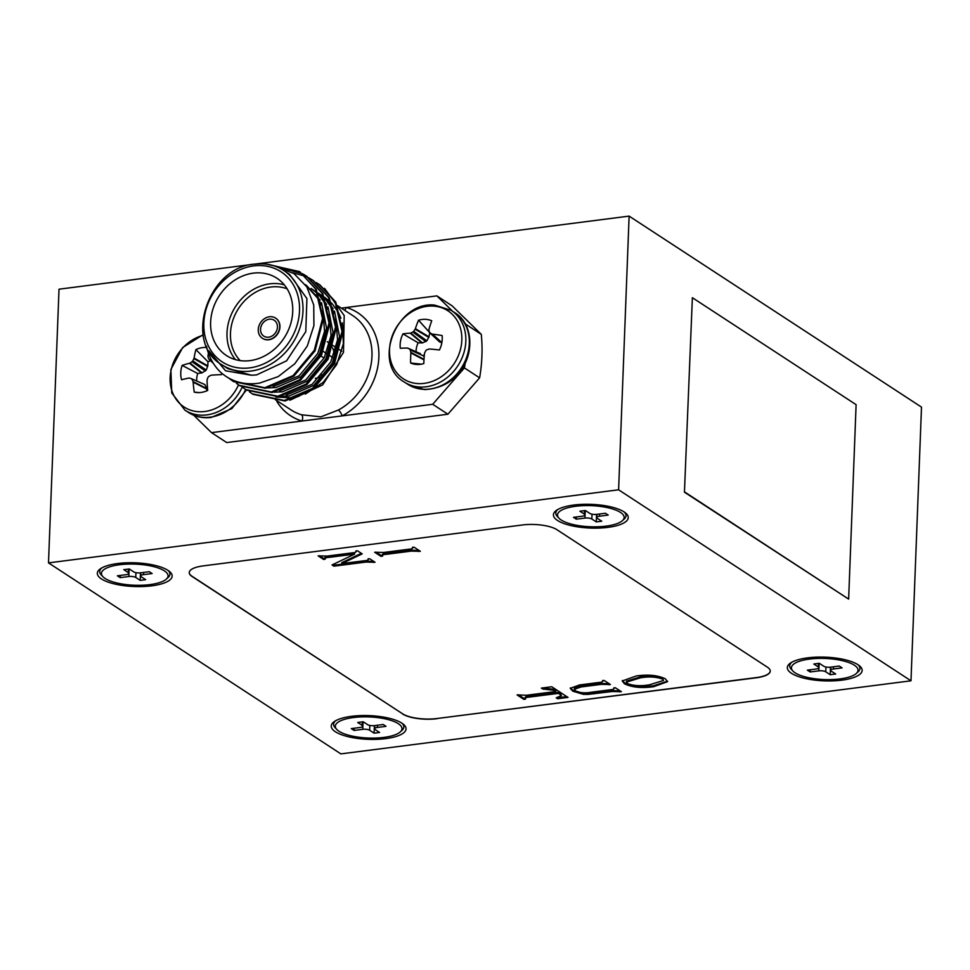<?xml version="1.0" encoding="UTF-8"?>
<svg xmlns="http://www.w3.org/2000/svg" width="970" height="970" viewBox="0 0 970 970"><rect width="100%" height="100%" fill="white"/><g stroke="black" fill="none" stroke-linecap="round" stroke-linejoin="round"><path stroke-width="1.45" d="M149.95 584.607A33.344 10.561 2.2 0 1 112.653 581.818A33.344 10.561 2.2 0 1 103.487 569.936A33.344 10.561 2.2 0 1 119.54 564.734A33.344 10.561 2.2 0 1 166.282 572.348A33.344 10.561 2.2 0 1 149.95 584.607A33.344 10.561 2.2 0 1 112.653 581.818A33.344 10.561 2.2 0 1 103.487 569.936A33.344 10.561 2.2 0 1 119.54 564.734A33.344 10.561 2.2 0 1 166.282 572.348A33.344 10.561 2.2 0 1 149.95 584.607M126.051 574.689L117.382 575.804L120.195 577.635L128.852 576.519A5.129 1.625 2.2 0 1 135.751 577.465L140.201 580.375L145.67 579.672L141.232 576.762A5.129 1.625 2.2 0 1 140.662 575.986A5.129 1.625 2.2 0 1 143.451 574.652L152.12 573.537L149.307 571.706L140.638 572.821A5.129 1.625 2.2 0 1 133.739 571.876L129.301 568.978L123.82 569.669L128.27 572.579A5.129 1.625 2.2 0 1 128.828 573.355A5.129 1.625 2.2 0 1 126.051 574.689L117.382 575.804L120.195 577.635L128.852 576.519A5.129 1.625 2.2 0 1 135.751 577.465L140.201 580.375L145.67 579.672L141.232 576.762A5.129 1.625 2.2 0 1 140.662 575.986A5.129 1.625 2.2 0 1 143.451 574.652L152.12 573.537L149.307 571.706L140.638 572.821A5.129 1.625 2.2 0 1 133.739 571.876L129.301 568.978L123.82 569.669L128.27 572.579A5.129 1.625 2.2 0 1 128.828 573.355A5.129 1.625 2.2 0 1 126.051 574.689M140.492 572.833L140.201 580.375L140.492 572.833M120.268 575.428L120.195 577.635L120.268 575.428M606.032 526.14A33.344 10.561 2.2 0 1 568.735 523.363A33.344 10.561 2.2 0 1 559.569 511.481A33.344 10.561 2.2 0 1 575.622 506.279A33.344 10.561 2.2 0 1 622.364 513.894A33.344 10.561 2.2 0 1 606.032 526.14M582.133 516.234L573.464 517.337L576.265 519.168L584.934 518.065A5.129 1.625 2.2 0 1 591.833 519.011L596.283 521.909L601.752 521.205L597.314 518.307A5.129 1.625 2.2 0 1 596.744 517.519A5.129 1.625 2.2 0 1 599.533 516.198L608.19 515.082L605.389 513.251L596.72 514.355A5.129 1.625 2.2 0 1 589.821 513.409L585.383 510.511L579.902 511.214L584.352 514.112A5.129 1.625 2.2 0 1 584.91 514.9A5.129 1.625 2.2 0 1 582.133 516.234M596.574 514.379L596.283 521.909M576.35 516.974L576.265 519.168M839.947 678.939A33.344 10.561 2.2 0 1 802.651 676.163A33.344 10.561 2.2 0 1 793.472 664.28A33.344 10.561 2.2 0 1 809.538 659.079A33.344 10.561 2.2 0 1 856.268 666.693A33.344 10.561 2.2 0 1 839.947 678.939M816.037 669.033L807.367 670.137L810.18 671.967L818.85 670.864A5.129 1.625 2.2 0 1 825.749 671.81L830.187 674.708L835.655 674.004L831.217 671.107A5.129 1.625 2.2 0 1 830.647 670.318A5.129 1.625 2.2 0 1 833.436 668.997L842.105 667.881L839.293 666.051L830.635 667.154A5.129 1.625 2.2 0 1 823.736 666.22L819.286 663.31L813.818 664.013L818.256 666.911A5.129 1.625 2.2 0 1 818.826 667.699A5.129 1.625 2.2 0 1 816.037 669.033M830.478 667.178L830.187 674.708M810.265 669.773L810.18 671.967M383.865 737.406A33.344 10.561 2.2 0 1 346.569 734.617A33.344 10.561 2.2 0 1 337.39 722.735A33.344 10.561 2.2 0 1 353.456 717.545A33.344 10.561 2.2 0 1 400.198 725.148A33.344 10.561 2.2 0 1 383.865 737.406M359.955 727.488L351.286 728.603L354.099 730.434L362.768 729.319A5.129 1.625 2.2 0 1 369.667 730.264L374.105 733.174L379.585 732.471L375.135 729.561A5.129 1.625 2.2 0 1 374.565 728.785A5.129 1.625 2.2 0 1 377.354 727.452L386.024 726.336L383.211 724.505L374.553 725.621A5.129 1.625 2.2 0 1 367.654 724.675L363.204 721.777L357.736 722.468L362.174 725.378A5.129 1.625 2.2 0 1 362.744 726.154A5.129 1.625 2.2 0 1 359.955 727.488M374.396 725.633L374.105 733.174M354.183 728.227L354.099 730.434M858.026 664.741A37.442 11.87 -177.8 0 0 823.76 657.102A37.442 11.87 -177.8 0 0 790.598 662.971A37.442 11.87 -177.8 0 0 791.447 673.277A37.442 11.87 -177.8 0 0 840.529 680.322A37.442 11.87 -177.8 0 0 859.238 665.602A37.442 11.87 -177.8 0 0 858.026 664.741M624.122 511.942A37.442 11.87 -177.8 0 0 589.857 504.303A37.442 11.87 -177.8 0 0 556.695 510.171A37.442 11.87 -177.8 0 0 557.532 520.478A37.442 11.87 -177.8 0 0 606.614 527.522A37.442 11.87 -177.8 0 0 625.335 512.803A37.442 11.87 -177.8 0 0 624.122 511.942M168.04 570.409A37.442 11.87 -177.8 0 0 133.775 562.77A37.442 11.87 -177.8 0 0 100.613 568.638A37.442 11.87 -177.8 0 0 101.45 578.944A37.442 11.87 -177.8 0 0 150.532 585.977A37.442 11.87 -177.8 0 0 169.253 571.269A37.442 11.87 -177.8 0 0 168.04 570.409M401.956 723.208A37.442 11.87 -177.8 0 0 367.678 715.569A37.442 11.87 -177.8 0 0 334.517 721.438A37.442 11.87 -177.8 0 0 335.365 731.744A37.442 11.87 -177.8 0 0 384.447 738.776A37.442 11.87 -177.8 0 0 403.156 724.069A37.442 11.87 -177.8 0 0 401.956 723.208M653.731 686.675C641.752 688.385 631.991 687.415 624.462 683.777L622.243 680.976L636.32 675.957C648.118 674.295 657.769 675.229 665.287 678.794L667.59 681.668L653.731 686.675L653.768 685.705C641.788 687.415 632.028 686.445 624.498 682.807L624.462 683.777M541.333 688.094L551.736 686.76L568.02 697.406L557.617 698.739L556.21 697.818L561.424 695.611L558.538 693.356L529.317 697.09C525.861 697.369 524.588 698.048 525.497 699.14L523.861 699.358L517.058 694.908L526.516 695.26L555.737 691.513L553.809 690.252L542.739 689.015L541.333 688.094M525.109 697.369L525.497 699.14M189.235 572.47A25.644 8.124 -177.8 0 0 192.06 576.277L402.574 713.799A25.644 8.124 -177.8 0 0 437.082 718.515L756.333 677.593A25.644 8.124 -177.8 0 0 770.253 671.034M411.256 551.118L386.593 554.282C383.247 554.5 381.913 555.119 382.592 556.149L380.955 556.356L374.675 552.257L383.78 552.451L408.455 549.287C411.777 549.068 413.111 548.45 412.456 547.419L414.093 547.213L420.362 551.312L411.256 551.118L411.304 550.148L386.63 553.312C383.283 553.53 381.962 554.149 382.629 555.179M382.325 554.488L382.592 556.149M412.783 547.153L412.747 548.123L412.456 547.419M612.216 691.513L588.014 694.387L583.334 694.326L572.749 691.161L570.239 688.336L579.526 684.953L598.466 682.528C601.8 682.322 603.17 681.704 602.552 680.685L604.201 680.479L610.409 684.529L601.303 684.359L581.042 686.954L574.301 689.318L575.828 691.028C580.145 692.956 585.492 693.332 591.846 692.156L609.73 689.864C613.076 689.646 614.41 689.027 613.743 687.997L615.38 687.779L621.382 691.695L612.216 691.513L612.252 690.543L588.05 693.417L588.014 694.387M602.879 680.382L602.843 681.352L602.552 680.685M614.083 687.742L614.046 688.712L613.743 687.997M362.198 553.87L341.767 563.631L363.98 560.793C367.303 560.587 368.649 559.981 368.042 558.975L369.679 558.756L375.038 562.26L365.92 562.079L333.886 566.177L332.019 564.952L354.62 554.137L329.23 557.338C325.871 557.556 324.526 558.187 325.192 559.217L323.556 559.423L318.124 555.883L327.229 556.065L351.892 552.9C355.214 552.682 356.548 552.063 355.893 551.033L357.542 550.827L362.198 553.87M368.37 558.684L368.333 559.654L368.042 558.975M324.926 557.544L325.192 559.217M356.22 550.766L356.184 551.736L355.893 551.033M910.988 680.807L618.605 489.801L48.5 562.879L340.882 753.884L910.988 680.807L921.5 407.121L629.118 216.116L255.922 263.961M618.605 489.801L629.118 216.116M692.374 297.705L684.444 492.202L848.641 599.108L856.11 404.66L692.374 297.705L684.444 492.202M253.037 264.325L59.012 289.193L48.5 562.879M437.082 718.515L756.321 677.775A25.644 8.124 2.2 0 0 770.253 671.119A25.644 8.124 2.2 0 0 767.44 667.214L556.913 529.693A25.644 8.124 2.2 0 0 522.418 524.976L203.166 565.898A25.644 8.124 2.2 0 0 189.235 572.555A25.644 8.124 2.2 0 0 192.048 576.471L402.574 713.799M437.07 718.697A25.644 8.124 2.2 0 1 402.574 713.981M684.905 492.142L848.641 599.108M382.301 555.216L380.992 555.386L380.955 556.356M380.992 555.386L375.948 552.1M419.125 550.499L418.725 551.518M418.761 550.548L411.304 550.148M566.783 696.593L557.653 697.757L557.617 698.739M561.424 695.611L560.514 693.647L558.574 692.374L558.538 693.356M558.574 692.374L529.353 696.12C525.898 696.399 524.625 697.078 525.534 698.17M525.085 698.23L523.897 698.388L523.861 699.358M523.897 698.388L518.332 694.75M553.809 690.252L553.846 689.282L555.774 690.543L555.737 691.513M553.846 689.282L542.776 688.045L542.739 689.015M588.05 693.417L583.37 693.344L583.334 694.326M583.37 693.344L572.785 690.191L572.749 691.161M572.785 690.191L570.372 687.863M609.172 683.729L608.772 684.747M608.808 683.765L601.339 683.389L581.078 685.984L581.042 686.954M581.078 685.984L574.337 688.336L574.301 689.318M620.133 690.882L619.733 691.901M619.769 690.931L612.252 690.543M624.498 682.807L622.352 680.503M667.53 681.17L653.768 685.705M663.504 680.467L662.486 678.103C656.156 675.799 648.748 675.399 640.261 676.902L626.414 681.182L627.529 683.644C633.786 685.863 641.085 686.251 649.439 684.808L663.504 680.467L662.449 679.073C656.12 676.769 648.712 676.369 640.224 677.872L626.365 682.153M662.486 678.103L662.449 679.073M640.261 676.902L640.224 677.872M361.361 553.324L341.804 562.661L341.767 563.631M373.802 561.448L373.401 562.467M373.438 561.497L365.969 561.096L333.922 565.207L333.886 566.177M333.922 565.207L332.892 564.528M354.365 553.967L354.402 552.997L354.62 554.137M354.402 552.997L329.266 556.368C325.908 556.586 324.562 557.216 325.229 558.247M324.889 558.284L323.592 558.453L323.556 559.423M323.592 558.453L319.397 555.713M168.113 570.457A35.138 11.131 2.2 0 1 168.537 570.893A35.138 11.131 2.2 0 1 167.07 578.362M102.238 575.865A35.138 11.131 2.2 0 1 101.353 568.311A35.138 11.131 2.2 0 1 101.801 567.911M402.029 723.256A35.138 11.131 2.2 0 1 402.441 723.693A35.138 11.131 2.2 0 1 400.974 731.162M336.154 728.664A35.138 11.131 2.2 0 1 335.256 721.11A35.138 11.131 2.2 0 1 335.717 720.71M858.111 664.789A35.138 11.131 2.2 0 1 858.523 665.238A35.138 11.131 2.2 0 1 857.056 672.695M792.235 670.209A35.138 11.131 2.2 0 1 791.338 662.655A35.138 11.131 2.2 0 1 791.787 662.243M624.195 511.99A35.138 11.131 2.2 0 1 624.619 512.439A35.138 11.131 2.2 0 1 623.152 519.896M558.32 517.41A35.138 11.131 2.2 0 1 557.435 509.856A35.138 11.131 2.2 0 1 557.883 509.444M321.179 375.923A20.515 17.205 123.2 0 1 321.312 374.626M269.333 319.203A9.494 7.954 -56.8 0 0 261.063 326.478A9.494 7.954 -56.8 0 0 263.804 336.141A9.494 7.954 -56.8 0 0 268.642 337.184A9.494 7.954 -56.8 0 0 276.923 329.909A9.494 7.954 -56.8 0 0 274.183 320.245A9.494 7.954 -56.8 0 0 269.333 319.203M262.518 338.36A12.052 10.112 -56.8 0 0 262.627 338.433A12.052 10.112 -56.8 0 0 268.787 339.767A12.052 10.112 -56.8 0 0 279.299 330.527A12.052 10.112 -56.8 0 0 275.819 318.257A12.052 10.112 -56.8 0 0 275.698 318.184M268.544 339.621A12.052 10.112 -56.8 0 0 279.057 330.382A12.052 10.112 -56.8 0 0 275.577 318.099A12.052 10.112 -56.8 0 0 269.43 316.766A12.052 10.112 -56.8 0 0 258.917 326.017A12.052 10.112 -56.8 0 0 262.397 338.287A12.052 10.112 -56.8 0 0 268.544 339.621M235.443 359.627A46.16 38.715 123.2 0 1 231.6 313.783A46.16 38.715 123.2 0 1 269.733 283.834A46.16 38.715 123.2 0 1 284.295 284.84M287.132 288.83A43.601 36.557 -56.8 0 0 270.812 287.023A43.601 36.557 -56.8 0 0 234.158 316.778A43.601 36.557 -56.8 0 0 240.233 360.622M253.364 273.14A46.16 38.715 -56.8 0 0 213.109 308.533A46.16 38.715 -56.8 0 0 226.434 355.529A46.16 38.715 -56.8 0 0 249.993 360.634A46.16 38.715 -56.8 0 0 290.248 325.241A46.16 38.715 -56.8 0 0 276.923 278.244A46.16 38.715 -56.8 0 0 253.364 273.14M256.65 374.893L286.574 360.84L305.792 331.667L306.92 298.578L289.521 274.292L283.676 270.46A56.357 47.263 123.2 0 1 299.948 327.848A56.357 47.263 123.2 0 1 250.793 371.074A56.357 47.263 123.2 0 1 222.021 364.841L227.877 368.661L251.472 375.257L256.65 374.893M268.544 264.458L299.985 271.867M266.229 264.095L299.597 271.612L316.293 289.375L323.313 319.13L315.044 350.849L293.861 376.117L265.586 388.267L233.503 381.598L228.629 378.058M299.597 271.612L315.505 288.854L322.525 318.621L314.256 350.328L293.073 375.596L264.798 387.745L232.715 381.077M316.171 282.585L319.882 284.853L335.79 302.106L342.798 331.861L334.541 363.58L313.358 388.849L285.083 400.998L253 394.329L249.435 391.832M319.094 284.343L335.002 301.597L342.01 331.352L333.753 363.059L312.57 388.327L284.295 400.477L252.212 393.82M309.672 278.341L313.383 280.609L329.291 297.863L336.299 327.617L328.042 359.337L306.859 384.605L278.584 396.754L246.501 390.086L242.936 387.588M292.613 272.703L305.744 276.389M306.18 276.583L309.26 278.111M312.595 280.1L328.503 297.341L335.511 327.108L327.254 358.815L306.071 384.084L277.796 396.233L245.713 389.576M303.173 274.086L306.884 276.365L322.792 293.619L329.812 323.374L321.543 355.093L300.361 380.361L272.085 392.51L240.002 385.842L236.437 383.344M282.234 268.072L302.761 273.867M306.096 275.856L322.004 293.098L329.024 322.864L320.755 354.571L299.572 379.84L271.297 391.989L239.214 385.32M206.464 346.144A64.117 53.762 123.2 0 0 220.869 372.492C231.551 381.756 244.404 385.32 259.426 383.15L278.232 376.603L294.868 363.689L307.296 345.999L313.916 325.605L313.746 305.029L306.835 286.89L293.934 273.552L276.632 266.798M324.574 288.357L344.204 315.529L343.489 352.389L322.658 384.908L289.885 400.246M275.844 397.07L291.727 397.809L298.857 396.354M305.283 394.099L323.289 382.265L336.699 364.526L343.404 343.635L342.361 322.864M340.931 318.172L338.106 311.928L331.934 303.367M193.697 415.208L211.508 432.632L302.01 421.029A5.129 2.716 106.6 0 0 301.524 414.772L320.864 416.845L338.36 410.043A5.129 1.516 -118.4 0 1 342.204 415.887L432.705 404.284L464.412 367.909A160.28 134.418 -56.8 0 0 465.151 363.204M452.65 311.297L436.876 295.874L341.391 308.12M466.218 325.871A160.28 134.418 -56.8 0 0 466.085 324.441L464.715 323.095M436.876 295.874L452.081 305.805L481.29 334.371A160.28 134.418 123.2 0 1 479.616 377.839L447.91 414.214L432.705 404.284M211.508 432.632L226.713 442.562L447.91 414.214M466.085 324.441L481.29 334.371M479.616 377.839L464.412 367.909M227.877 368.649L251.472 375.257L225.598 370.795L208.805 350.788M305.32 284.622L318.718 299.39L321.325 304.907M322.707 308.86L324.562 331.364L317.748 353.516L299.196 375.766L273.079 386.666M311.176 288.442L318.002 293.995M319.009 295.05L325.217 303.634L327.824 309.151M329.206 313.104L331.061 335.608L324.247 357.76L305.695 380.01L279.578 390.91M318.111 292.976L324.489 298.239M325.508 299.293L331.716 307.878L334.323 313.395M335.693 317.348L337.56 339.852L330.746 362.004L312.195 384.253L286.077 395.154M324.611 297.208L330.988 302.47M331.995 303.525L338.106 311.928M306.302 285.253L320.161 300.118M321.494 302.664L326.538 328.09L319.372 354.571L300.821 376.833L276.038 387.551L267.465 387.964M312.801 289.496L317.651 293.207M318.596 294.055L326.66 304.362M327.993 306.908L333.025 332.334L325.871 358.815L307.32 381.077L282.537 391.795L273.964 392.207M319.3 293.74L324.15 297.45M325.083 298.299L333.146 308.606M334.492 311.152L339.524 336.578L332.37 363.059L313.819 385.32L289.036 396.039L280.463 396.451M276.887 401.507A61.486 51.568 123.2 0 0 302.01 421.029L342.204 415.887A61.486 51.568 123.2 0 0 378.87 357.251A61.486 51.568 123.2 0 0 346.363 307.478A5.129 2.716 106.6 0 1 344.556 310.23M329.679 343.332L327.229 341.731A20.515 17.205 123.2 0 1 329.594 343.659M331.049 345.368A20.515 17.205 123.2 0 1 332.14 347.09M332.722 348.254A20.515 17.205 123.2 0 1 334.189 354.111M320.197 377.003A20.515 17.205 123.2 0 1 315.262 378.349M400.283 348.266A23.68 19.861 123.2 0 1 400.537 341.016A23.68 19.861 123.2 0 1 402.95 333.85A64.808 20.394 13.2 0 1 410.225 333.171L410.722 333.037A64.529 31.125 -8.5 0 1 412.82 332.092L413.717 331.316A64.529 39.649 -61.8 0 1 415.124 329.194L415.39 328.66A64.808 36.217 -89.2 0 1 418.567 320.221A23.68 19.861 123.2 0 1 425.369 319.324A23.68 19.861 123.2 0 1 431.747 320.791A64.808 26.748 94 0 0 428.995 329.242L428.946 329.8A64.529 18.284 71.6 0 0 429.274 331.983L429.868 332.831A64.529 7.129 32.6 0 1 431.856 333.959L432.414 334.129A64.808 20.394 13.2 0 1 442.09 335.535A23.68 19.861 123.2 0 1 439.422 349.964A64.808 10.925 -172 0 0 429.649 349.006L429.055 349.079A64.529 21.692 167.2 0 0 426.715 349.855L425.818 350.643A64.529 30.215 118.7 0 0 424.654 352.91L424.484 353.516A64.808 26.748 94 0 0 423.805 363.592A23.68 19.861 123.2 0 1 416.991 364.49A23.68 19.861 123.2 0 1 416.251 364.441A23.68 19.861 123.2 0 1 410.625 363.022A64.808 36.217 -89.2 0 1 410.88 352.934L410.831 352.316A64.529 27.706 -113.1 0 1 410.249 349.964L409.655 349.115A64.529 2.304 -152.9 0 1 407.921 348.157L407.461 348.048A64.808 10.925 -172 0 0 400.283 348.266M429.758 332.771L429.007 336.832L426.836 340.822L422.496 342.907L418.155 342.834A17.521 14.695 -56.8 0 0 416.397 348.097A17.521 14.695 -56.8 0 0 416.082 351.77M418.482 383.623A40.655 34.096 123.2 0 1 390.219 343.307A40.655 34.096 123.2 0 1 432.875 306.059A40.655 34.096 123.2 0 1 461.138 346.375A40.655 34.096 123.2 0 1 418.482 383.623M409.655 349.115L407.461 348.048M429.274 331.983L441.762 343.198M421.55 364.15L410.625 363.022M423.393 355.287L424.169 357.093M418.155 342.834L402.95 333.85M429.771 332.698L418.567 320.221M221.875 373.377A23.68 19.861 123.2 0 1 221.487 374.626A64.808 15.726 179.8 0 0 211.593 375.147L210.999 375.305A64.529 25.002 158 0 0 208.756 376.433L207.968 377.342A64.529 29.391 108.5 0 0 207.119 379.755L207.034 380.373A64.808 23.862 84.6 0 0 207.713 390.425A23.68 19.861 123.2 0 1 200.948 392.462A23.68 19.861 123.2 0 1 196.874 392.559A23.68 19.861 123.2 0 1 194.267 392.147A64.808 33.344 -99.4 0 1 193.163 382.156L193.03 381.562A64.529 23.231 -121.8 0 1 192.096 379.379L191.369 378.664A64.529 3.201 -160.5 0 0 189.453 378.07L188.968 378.045A64.808 15.726 179.8 0 0 181.584 379.743A23.68 19.861 123.2 0 1 180.76 372.722A23.68 19.861 123.2 0 1 182.13 365.411A64.808 25.196 4.7 0 1 189.538 363.265L190.023 363.047A64.529 34.435 -18.3 0 1 192.024 361.749L192.812 360.84A64.529 38.824 -73.2 0 1 193.903 358.597L194.097 358.039A64.808 33.344 -99.4 0 1 195.904 349.624A23.68 19.861 123.2 0 1 202.669 347.587A23.68 19.861 123.2 0 1 206.768 347.49M210.575 360.767A17.521 14.695 -56.8 0 0 207.968 361.762L207.81 365.872L206.21 370.079L202.124 372.832L197.722 373.511A17.521 14.695 -56.8 0 0 196.716 378.87A17.521 14.695 -56.8 0 0 196.764 381.028M238.523 384.86A40.655 34.096 123.2 0 1 204.828 411.498A40.655 34.096 123.2 0 1 170.126 380.01A40.655 34.096 123.2 0 1 203.227 335.317M208.404 353.068A64.808 23.862 84.6 0 0 207.956 356.257L208.004 356.79A64.529 13.798 63.2 0 0 208.683 358.815L209.411 359.53A64.529 12.634 24.9 0 1 211.581 360.282L211.581 360.282M208.683 358.815L213.182 363.047M199.383 392.595L194.267 392.147M204.888 384.581L206.828 388.582L206.852 390.825M197.722 373.511L182.13 365.411M207.968 361.762L195.904 349.624M128.404 569.087L128.27 572.579L128.404 569.087M143.536 572.445L143.451 574.652L143.536 572.445M135.945 572.652L135.751 577.465L135.945 572.652M129.143 568.99L128.852 576.519L129.143 568.99M584.486 510.632L584.352 514.112M599.618 513.991L599.533 516.198M592.015 514.197L591.833 519.011M585.225 510.535L584.934 518.065M818.389 663.431L818.256 666.911M833.521 666.79L833.436 668.997M825.931 666.996L825.749 671.81M819.129 663.335L818.85 670.864M362.307 721.886L362.174 725.378M377.439 725.245L377.354 727.452M369.849 725.451L369.667 730.264M363.047 721.789L362.768 729.319M386.63 553.312L386.593 554.282M560.514 693.647L560.478 694.617M529.353 696.12L529.317 697.09M593.749 692.919L593.713 693.889M601.339 683.389L601.303 684.359M346.035 560.805L345.999 561.775M365.969 561.096L365.92 562.079M335.111 555.628L335.062 556.598M329.266 556.368L329.23 557.338M254.904 264.228A56.357 47.263 123.2 0 1 283.676 270.46C275.068 264.943 265.344 262.821 254.479 264.119C207.362 267.259 183.209 343.489 222.021 364.841M249.726 367.872A53.799 45.117 -56.8 0 0 299.512 310.752A53.799 45.117 -56.8 0 0 253.643 265.901A53.799 45.117 -56.8 0 0 203.845 323.022A53.799 45.117 -56.8 0 0 249.726 367.872M338.36 410.043A56.357 47.263 -56.8 0 0 371.34 362.865A56.357 47.263 -56.8 0 0 352.68 315.541L337.596 305.695M278.16 401.507L291.024 409.91A56.357 47.263 -56.8 0 0 301.524 414.772M404.32 382.047C371.692 363.944 396.354 300.955 434.548 305.077L451.171 310.339A42.825 35.914 123.2 0 1 465.103 347.806A42.825 35.914 123.2 0 1 420.168 387.042A42.825 35.914 123.2 0 1 404.32 382.047L407.8 384.314L424.423 389.576C472.305 387.394 482.223 328.891 454.651 312.607A42.825 35.914 123.2 0 1 468.583 350.073A42.825 35.914 123.2 0 1 423.647 389.309A42.825 35.914 123.2 0 1 407.8 384.314M423.975 359.894L410.88 352.934M423.987 356.148L410.249 349.964M410.831 352.316L424.011 359.324M441.823 342.871L431.856 333.959M432.414 334.129L441.871 342.592M421.938 342.992L410.225 333.171M410.722 333.037L422.496 342.907M425.927 341.61L412.82 332.092M413.717 331.316L426.836 340.822M428.788 337.402L415.124 329.194M415.39 328.66L429.007 336.832M242.173 387.163A42.825 35.914 123.2 0 1 206.816 414.893A42.825 35.914 123.2 0 1 184.943 410.164L188.435 412.444C195.188 416.773 202.791 418.434 211.242 417.427L231.83 408.6L246.392 390.013M245.616 389.503A42.825 35.914 123.2 0 1 210.296 417.173A42.825 35.914 123.2 0 1 188.435 412.444M206.913 389.14L193.163 382.156M193.03 381.562L206.828 388.582M201.578 373.013L189.538 363.265M190.023 363.047L202.124 372.832M205.41 370.989L192.024 361.749M192.812 360.84L206.21 370.079M207.677 366.454L193.903 358.597M194.097 358.039L207.81 365.872M128.998 569.014L128.828 573.355L128.998 569.014M140.783 572.797L140.662 575.986L140.783 572.797M585.08 510.547L584.91 514.9M596.865 514.342L596.744 517.519M818.995 663.347L818.826 667.699M830.769 667.142L830.647 670.318M362.913 721.813L362.744 726.154M374.699 725.596L374.565 728.785M332.807 357.627L329.824 355.675M329.024 355.166L327.933 354.45M326.308 353.383L323.325 351.431M322.537 350.922L321.616 350.315M277.371 400.998L275.286 399.628M331.303 344.399L332.686 345.296M333.474 345.817L336.178 347.575M337.803 348.642L339.185 349.539M339.973 350.061L341.852 351.286M324.089 358.063L321.034 356.063M320.233 355.553L318.815 354.608M451.171 310.339L454.651 312.607M439.713 342.046L429.637 332.661M420.41 353.674L407.849 348.121M203.118 334.686L182.663 347.551L170.878 369.485L171.763 392.983L184.943 410.164M213.4 363.411L208.974 359.264M204.997 384.629L191.478 378.7"/></g></svg>
